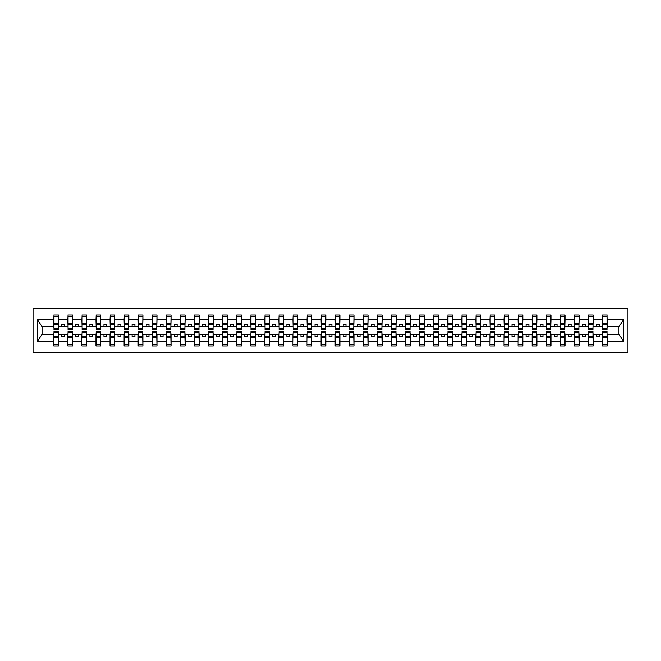 <?xml version="1.0" encoding="UTF-8"?>
<svg xmlns="http://www.w3.org/2000/svg" width="661" height="661" viewBox="0 0 661 661"><rect width="100%" height="100%" fill="white"/><g stroke="black" fill="none" stroke-linecap="round" stroke-linejoin="round"><path stroke-width="0.99" d="M33.05 352.453L627.95 352.453L627.95 308.547L33.05 308.547L33.05 352.453M602.733 332.979L602.51 334.664L593.165 334.664L592.942 332.979M607.013 328.021L607.236 326.336L619.175 326.336L623.497 319.833L623.497 341.167L607.236 341.167L607.236 345.976L602.51 345.976L602.51 334.664M607.013 332.979L607.236 341.167M588.662 332.979L588.439 334.664L579.094 334.664L578.871 332.979M602.51 341.167L593.165 341.167L593.165 345.976L588.439 345.976L588.439 334.664M593.165 341.167L593.165 334.664M574.591 332.979L574.368 334.664L565.023 334.664L564.8 332.979M588.439 341.167L579.094 341.167L579.094 345.976L574.368 345.976L574.368 334.664M579.094 341.167L579.094 334.664M560.528 332.979L560.297 334.664L550.96 334.664L550.729 332.979M574.368 341.167L565.023 341.167L565.023 345.976L560.297 345.976L560.297 334.664M565.023 341.167L565.023 334.664M546.457 332.979L546.226 334.664L536.889 334.664L536.658 332.979M560.297 341.167L550.96 341.167L550.96 345.976L546.226 345.976L546.226 334.664M550.96 341.167L550.96 334.664M532.386 332.979L532.155 334.664L522.818 334.664L522.587 332.979M546.226 341.167L536.889 341.167L536.889 345.976L532.155 345.976L532.155 334.664M536.889 341.167L536.889 334.664M518.315 332.979L518.092 334.664L508.747 334.664L508.524 332.979M532.155 341.167L522.818 341.167L522.818 345.976L518.092 345.976L518.092 334.664M522.818 341.167L522.818 334.664M504.244 332.979L504.021 334.664L494.676 334.664L494.453 332.979M518.092 341.167L508.747 341.167L508.747 345.976L504.021 345.976L504.021 334.664M508.747 341.167L508.747 334.664M490.173 332.979L489.95 334.664L480.605 334.664L480.382 332.979M504.021 341.167L494.676 341.167L494.676 345.976L489.95 345.976L489.95 334.664M494.676 341.167L494.676 334.664M476.102 332.979L475.879 334.664L466.534 334.664L466.311 332.979M489.95 341.167L480.605 341.167L480.605 345.976L475.879 345.976L475.879 334.664M480.605 341.167L480.605 334.664M462.031 332.979L461.808 334.664L452.463 334.664L452.24 332.979M475.879 341.167L466.534 341.167L466.534 345.976L461.808 345.976L461.808 334.664M466.534 341.167L466.534 334.664M447.96 332.979L447.737 334.664L438.392 334.664L438.169 332.979M461.808 341.167L452.463 341.167L452.463 345.976L447.737 345.976L447.737 334.664M452.463 341.167L452.463 334.664M433.889 332.979L433.666 334.664L424.321 334.664L424.098 332.979M447.737 341.167L438.392 341.167L438.392 345.976L433.666 345.976L433.666 334.664M438.392 341.167L438.392 334.664M419.818 332.979L419.595 334.664L410.25 334.664L410.027 332.979M433.666 341.167L424.321 341.167L424.321 345.976L419.595 345.976L419.595 334.664M424.321 341.167L424.321 334.664M405.747 332.979L405.524 334.664L396.179 334.664L395.956 332.979M419.595 341.167L410.25 341.167L410.25 345.976L405.524 345.976L405.524 334.664M410.25 341.167L410.25 334.664M391.676 332.979L391.452 334.664L382.108 334.664L381.884 332.979M405.524 341.167L396.179 341.167L396.179 345.976L391.452 345.976L391.452 334.664M396.179 341.167L396.179 334.664M377.605 332.979L377.381 334.664L368.037 334.664L367.813 332.979M391.452 341.167L382.108 341.167L382.108 345.976L377.381 345.976L377.381 334.664M382.108 341.167L382.108 334.664M363.533 332.979L363.31 334.664L353.966 334.664L353.742 332.979M377.381 341.167L368.037 341.167L368.037 345.976L363.31 345.976L363.31 334.664M368.037 341.167L368.037 334.664M349.471 332.979L349.239 334.664L339.903 334.664L339.671 332.979M363.31 341.167L353.966 341.167L353.966 345.976L349.239 345.976L349.239 334.664M353.966 341.167L353.966 334.664M335.4 332.979L335.168 334.664L325.832 334.664L325.6 332.979M349.239 341.167L339.903 341.167L339.903 345.976L335.168 345.976L335.168 334.664M339.903 341.167L339.903 334.664M321.329 332.979L321.097 334.664L311.761 334.664L311.529 332.979M335.168 341.167L325.832 341.167L325.832 345.976L321.097 345.976L321.097 334.664M325.832 341.167L325.832 334.664M307.258 332.979L307.035 334.664L297.69 334.664L297.467 332.979M321.097 341.167L311.761 341.167L311.761 345.976L307.035 345.976L307.035 334.664M311.761 341.167L311.761 334.664M293.187 332.979L292.963 334.664L283.619 334.664L283.395 332.979M307.035 341.167L297.69 341.167L297.69 345.976L292.963 345.976L292.963 334.664M297.69 341.167L297.69 334.664M279.116 332.979L278.892 334.664L269.548 334.664L269.324 332.979M292.963 341.167L283.619 341.167L283.619 345.976L278.892 345.976L278.892 334.664M283.619 341.167L283.619 334.664M265.044 332.979L264.821 334.664L255.477 334.664L255.253 332.979M278.892 341.167L269.548 341.167L269.548 345.976L264.821 345.976L264.821 334.664M269.548 341.167L269.548 334.664M250.973 332.979L250.75 334.664L241.405 334.664L241.182 332.979M264.821 341.167L255.477 341.167L255.477 345.976L250.75 345.976L250.75 334.664M255.477 341.167L255.477 334.664M236.902 332.979L236.679 334.664L227.334 334.664L227.111 332.979M250.75 341.167L241.405 341.167L241.405 345.976L236.679 345.976L236.679 334.664M241.405 341.167L241.405 334.664M222.831 332.979L222.608 334.664L213.263 334.664L213.04 332.979M236.679 341.167L227.334 341.167L227.334 345.976L222.608 345.976L222.608 334.664M227.334 341.167L227.334 334.664M208.76 332.979L208.537 334.664L199.192 334.664L198.969 332.979M222.608 341.167L213.263 341.167L213.263 345.976L208.537 345.976L208.537 334.664M213.263 341.167L213.263 334.664M194.689 332.979L194.466 334.664L185.121 334.664L184.898 332.979M208.537 341.167L199.192 341.167L199.192 345.976L194.466 345.976L194.466 334.664M199.192 341.167L199.192 334.664M180.618 332.979L180.395 334.664L171.05 334.664L170.827 332.979M194.466 341.167L185.121 341.167L185.121 345.976L180.395 345.976L180.395 334.664M185.121 341.167L185.121 334.664M166.547 332.979L166.324 334.664L156.979 334.664L156.756 332.979M180.395 341.167L171.05 341.167L171.05 345.976L166.324 345.976L166.324 334.664M171.05 341.167L171.05 334.664M152.476 332.979L152.253 334.664L142.908 334.664L142.685 332.979M166.324 341.167L156.979 341.167L156.979 345.976L152.253 345.976L152.253 334.664M156.979 341.167L156.979 334.664M138.413 332.979L138.182 334.664L128.845 334.664L128.614 332.979M152.253 341.167L142.908 341.167L142.908 345.976L138.182 345.976L138.182 334.664M142.908 341.167L142.908 334.664M124.342 332.979L124.111 334.664L114.774 334.664L114.543 332.979M138.182 341.167L128.845 341.167L128.845 345.976L124.111 345.976L124.111 334.664M128.845 341.167L128.845 334.664M110.271 332.979L110.04 334.664L100.703 334.664L100.472 332.979M124.111 341.167L114.774 341.167L114.774 345.976L110.04 345.976L110.04 334.664M114.774 341.167L114.774 334.664M96.2 332.979L95.977 334.664L86.632 334.664L86.409 332.979M110.04 341.167L100.703 341.167L100.703 345.976L95.977 345.976L95.977 334.664M100.703 341.167L100.703 334.664M82.129 332.979L81.906 334.664L72.561 334.664L72.338 332.979M95.977 341.167L86.632 341.167L86.632 345.976L81.906 345.976L81.906 334.664M86.632 341.167L86.632 334.664M68.058 332.979L67.835 334.664L58.49 334.664L58.267 332.979M81.906 341.167L72.561 341.167L72.561 345.976L67.835 345.976L67.835 334.664M72.561 341.167L72.561 334.664M602.733 328.864L607.013 328.864L607.013 329.542L602.733 329.542L602.733 315.024L602.51 319.833L593.165 319.833L592.942 328.021M602.733 328.021L602.51 319.833M588.662 328.864L592.942 328.864L592.942 329.542L588.662 329.542L588.662 315.024L588.439 319.833L579.094 319.833L578.871 328.021M588.662 328.021L588.439 319.833M574.591 328.864L578.871 328.864L578.871 329.542L574.591 329.542L574.591 315.024L574.368 319.833L565.023 319.833L564.8 328.021M574.591 328.021L574.368 319.833M560.528 328.864L564.8 328.864L564.8 329.542L560.528 329.542L560.528 315.024L560.297 319.833L550.96 319.833L550.729 328.021M560.528 328.021L560.297 319.833M546.457 328.864L550.729 328.864L550.729 329.542L546.457 329.542L546.457 315.024L546.226 319.833L536.889 319.833L536.658 328.021M546.457 328.021L546.226 319.833M532.386 328.864L536.658 328.864L536.658 329.542L532.386 329.542L532.386 315.024L532.155 319.833L522.818 319.833L522.587 328.021M532.386 328.021L532.155 319.833M518.315 328.864L522.587 328.864L522.587 329.542L518.315 329.542L518.315 315.024L518.092 319.833L508.747 319.833L508.524 328.021M518.315 328.021L518.092 319.833M504.244 328.864L508.524 328.864L508.524 329.542L504.244 329.542L504.244 315.024L504.021 319.833L494.676 319.833L494.453 328.021M504.244 328.021L504.021 319.833M490.173 328.864L494.453 328.864L494.453 329.542L490.173 329.542L490.173 315.024L489.95 319.833L480.605 319.833L480.382 328.021M490.173 328.021L489.95 319.833M476.102 328.864L480.382 328.864L480.382 329.542L476.102 329.542L476.102 315.024L475.879 319.833L466.534 319.833L466.311 328.021M476.102 328.021L475.879 319.833M462.031 328.864L466.311 328.864L466.311 329.542L462.031 329.542L462.031 315.024L461.808 319.833L452.463 319.833L452.24 328.021M462.031 328.021L461.808 319.833M447.96 328.864L452.24 328.864L452.24 329.542L447.96 329.542L447.96 315.024L447.737 319.833L438.392 319.833L438.169 328.021M447.96 328.021L447.737 319.833M433.889 328.864L438.169 328.864L438.169 329.542L433.889 329.542L433.889 315.024L433.666 319.833L424.321 319.833L424.098 328.021M433.889 328.021L433.666 319.833M419.818 328.864L424.098 328.864L424.098 329.542L419.818 329.542L419.818 315.024L419.595 319.833L410.25 319.833L410.027 328.021M419.818 328.021L419.595 319.833M405.747 328.864L410.027 328.864L410.027 329.542L405.747 329.542L405.747 315.024L405.524 319.833L396.179 319.833L395.956 328.021M405.747 328.021L405.524 319.833M391.676 328.864L395.956 328.864L395.956 329.542L391.676 329.542L391.676 315.024L391.452 319.833L382.108 319.833L381.884 328.021M391.676 328.021L391.452 319.833M377.605 328.864L381.884 328.864L381.884 329.542L377.605 329.542L377.605 315.024L377.381 319.833L368.037 319.833L367.813 328.021M377.605 328.021L377.381 319.833M363.533 328.864L367.813 328.864L367.813 329.542L363.533 329.542L363.533 315.024L363.31 319.833L353.966 319.833L353.742 328.021M363.533 328.021L363.31 319.833M349.471 328.864L353.742 328.864L353.742 329.542L349.471 329.542L349.471 315.024L349.239 319.833L339.903 319.833L339.671 328.021M349.471 328.021L349.239 319.833M335.4 328.864L339.671 328.864L339.671 329.542L335.4 329.542L335.4 315.024L335.168 319.833L325.832 319.833L325.6 328.021M335.4 328.021L335.168 319.833M321.329 328.864L325.6 328.864L325.6 329.542L321.329 329.542L321.329 315.024L321.097 319.833L311.761 319.833L311.529 328.021M321.329 328.021L321.097 319.833M307.258 328.864L311.529 328.864L311.529 329.542L307.258 329.542L307.258 315.024L307.035 319.833L297.69 319.833L297.467 328.021M307.258 328.021L307.035 319.833M293.187 328.864L297.467 328.864L297.467 329.542L293.187 329.542L293.187 315.024L292.963 319.833L283.619 319.833L283.395 328.021M293.187 328.021L292.963 319.833M279.116 328.864L283.395 328.864L283.395 329.542L279.116 329.542L279.116 315.024L278.892 319.833L269.548 319.833L269.324 328.021M279.116 328.021L278.892 319.833M265.044 328.864L269.324 328.864L269.324 329.542L265.044 329.542L265.044 315.024L264.821 319.833L255.477 319.833L255.253 328.021M265.044 328.021L264.821 319.833M250.973 328.864L255.253 328.864L255.253 329.542L250.973 329.542L250.973 315.024L250.75 319.833L241.405 319.833L241.182 328.021M250.973 328.021L250.75 319.833M236.902 328.864L241.182 328.864L241.182 329.542L236.902 329.542L236.902 315.024L236.679 319.833L227.334 319.833L227.111 328.021M236.902 328.021L236.679 319.833M222.831 328.864L227.111 328.864L227.111 329.542L222.831 329.542L222.831 315.024L222.608 319.833L213.263 319.833L213.04 328.021M222.831 328.021L222.608 319.833M208.76 328.864L213.04 328.864L213.04 329.542L208.76 329.542L208.76 315.024L208.537 319.833L199.192 319.833L198.969 328.021M208.76 328.021L208.537 319.833M194.689 328.864L198.969 328.864L198.969 329.542L194.689 329.542L194.689 315.024L194.466 319.833L185.121 319.833L184.898 328.021M194.689 328.021L194.466 319.833M180.618 328.864L184.898 328.864L184.898 329.542L180.618 329.542L180.618 315.024L180.395 319.833L171.05 319.833L170.827 328.021M180.618 328.021L180.395 319.833M166.547 328.864L170.827 328.864L170.827 329.542L166.547 329.542L166.547 315.024L166.324 319.833L156.979 319.833L156.756 328.021M166.547 328.021L166.324 319.833M152.476 328.864L156.756 328.864L156.756 329.542L152.476 329.542L152.476 315.024L152.253 319.833L142.908 319.833L142.685 328.021M152.476 328.021L152.253 319.833M138.413 328.864L142.685 328.864L142.685 329.542L138.413 329.542L138.413 315.024L138.182 319.833L128.845 319.833L128.614 328.021M138.413 328.021L138.182 319.833M124.342 328.864L128.614 328.864L128.614 329.542L124.342 329.542L124.342 315.024L124.111 319.833L114.774 319.833L114.543 328.021M124.342 328.021L124.111 319.833M110.271 328.864L114.543 328.864L114.543 329.542L110.271 329.542L110.271 315.024L110.04 319.833L100.703 319.833L100.472 328.021M110.271 328.021L110.04 319.833M96.2 328.864L100.472 328.864L100.472 329.542L96.2 329.542L96.2 315.024L95.977 319.833L86.632 319.833L86.409 328.021M96.2 328.021L95.977 319.833M82.129 328.864L86.409 328.864L86.409 329.542L82.129 329.542L82.129 315.024L81.906 319.833L72.561 319.833L72.338 328.021M82.129 328.021L81.906 319.833M68.058 328.864L72.338 328.864L72.338 329.542L68.058 329.542L68.058 315.024L67.835 319.833L58.49 319.833L58.267 315.024L58.267 329.542L53.987 329.542L53.987 324.634L58.267 324.634M68.058 328.021L67.835 319.833M53.987 332.979L53.764 334.664L41.825 334.664L37.503 341.167L37.503 319.833L41.825 326.336L53.764 326.336L53.764 319.833L37.503 319.833M67.835 341.167L58.49 341.167L58.49 345.976L53.764 345.976L53.764 334.664M58.49 341.167L58.49 334.664M53.987 324.634L53.987 315.024L53.764 319.833M53.764 326.336L53.987 328.021M607.236 326.336L607.013 315.024L607.013 328.864M588.439 315.024L593.165 315.024L593.165 319.833M574.368 315.024L579.094 315.024L579.094 319.833M560.297 315.024L565.023 315.024L565.023 319.833M546.226 315.024L550.96 315.024L550.96 319.833M532.155 315.024L536.889 315.024L536.889 319.833M518.092 315.024L522.818 315.024L522.818 319.833M504.021 315.024L508.747 315.024L508.747 319.833M489.95 315.024L494.676 315.024L494.676 319.833M475.879 315.024L480.605 315.024L480.605 319.833M461.808 315.024L466.534 315.024L466.534 319.833M447.737 315.024L452.463 315.024L452.463 319.833M433.666 315.024L438.392 315.024L438.392 319.833M419.595 315.024L424.321 315.024L424.321 319.833M405.524 315.024L410.25 315.024L410.25 319.833M391.452 315.024L396.179 315.024L396.179 319.833M377.381 315.024L382.108 315.024L382.108 319.833M363.31 315.024L368.037 315.024L368.037 319.833M349.239 315.024L353.966 315.024L353.966 319.833M335.168 315.024L339.903 315.024L339.903 319.833M321.097 315.024L325.832 315.024L325.832 319.833M307.035 315.024L311.761 315.024L311.761 319.833M292.963 315.024L297.69 315.024L297.69 319.833M278.892 315.024L283.619 315.024L283.619 319.833M264.821 315.024L269.548 315.024L269.548 319.833M250.75 315.024L255.477 315.024L255.477 319.833M236.679 315.024L241.405 315.024L241.405 319.833M222.608 315.024L227.334 315.024L227.334 319.833M208.537 315.024L213.263 315.024L213.263 319.833M194.466 315.024L199.192 315.024L199.192 319.833M180.395 315.024L185.121 315.024L185.121 319.833M166.324 315.024L171.05 315.024L171.05 319.833M152.253 315.024L156.979 315.024L156.979 319.833M138.182 315.024L142.908 315.024L142.908 319.833M124.111 315.024L128.845 315.024L128.845 319.833M110.04 315.024L114.774 315.024L114.774 319.833M95.977 315.024L100.703 315.024L100.703 319.833M81.906 315.024L86.632 315.024L86.632 319.833M67.835 315.024L72.561 315.024L72.561 319.833M623.497 319.833L607.236 319.833M53.764 341.167L37.503 341.167M53.764 315.024L58.49 315.024M602.51 315.024L607.236 315.024M602.51 326.336L599.246 326.336L599.246 324.196L596.429 324.196L596.429 326.336L599.246 326.336M596.429 326.336L593.165 326.336M596.429 334.664L596.429 336.804L599.246 336.804L599.246 334.664M588.439 326.336L585.175 326.336L585.175 324.196L582.358 324.196L582.358 326.336L585.175 326.336M582.358 326.336L579.094 326.336M582.358 334.664L582.358 336.804L585.175 336.804L585.175 334.664M574.368 326.336L571.104 326.336L571.104 324.196L568.295 324.196L568.295 326.336L571.104 326.336M568.295 326.336L565.023 326.336M568.295 334.664L568.295 336.804L571.104 336.804L571.104 334.664M560.297 326.336L557.033 326.336L557.033 324.196L554.224 324.196L554.224 326.336L557.033 326.336M554.224 326.336L550.96 326.336M554.224 334.664L554.224 336.804L557.033 336.804L557.033 334.664M546.226 326.336L542.962 326.336L542.962 324.196L540.153 324.196L540.153 326.336L542.962 326.336M540.153 326.336L536.889 326.336M540.153 334.664L540.153 336.804L542.962 336.804L542.962 334.664M532.155 326.336L528.891 326.336L528.891 324.196L526.082 324.196L526.082 326.336L528.891 326.336M526.082 326.336L522.818 326.336M526.082 334.664L526.082 336.804L528.891 336.804L528.891 334.664M518.092 326.336L514.82 326.336L514.82 324.196L512.011 324.196L512.011 326.336L514.82 326.336M512.011 326.336L508.747 326.336M512.011 334.664L512.011 336.804L514.82 336.804L514.82 334.664M504.021 326.336L500.749 326.336L500.749 324.196L497.94 324.196L497.94 326.336L500.749 326.336M497.94 326.336L494.676 326.336M497.94 334.664L497.94 336.804L500.749 336.804L500.749 334.664M489.95 326.336L486.686 326.336L486.686 324.196L483.869 324.196L483.869 326.336L486.686 326.336M483.869 326.336L480.605 326.336M483.869 334.664L483.869 336.804L486.686 336.804L486.686 334.664M475.879 326.336L472.615 326.336L472.615 324.196L469.797 324.196L469.797 326.336L472.615 326.336M469.797 326.336L466.534 326.336M469.797 334.664L469.797 336.804L472.615 336.804L472.615 334.664M461.808 326.336L458.544 326.336L458.544 324.196L455.726 324.196L455.726 326.336L458.544 326.336M455.726 326.336L452.463 326.336M455.726 334.664L455.726 336.804L458.544 336.804L458.544 334.664M447.737 326.336L444.473 326.336L444.473 324.196L441.655 324.196L441.655 326.336L444.473 326.336M441.655 326.336L438.392 326.336M441.655 334.664L441.655 336.804L444.473 336.804L444.473 334.664M433.666 326.336L430.402 326.336L430.402 324.196L427.584 324.196L427.584 326.336L430.402 326.336M427.584 326.336L424.321 326.336M427.584 334.664L427.584 336.804L430.402 336.804L430.402 334.664M419.595 326.336L416.331 326.336L416.331 324.196L413.513 324.196L413.513 326.336L416.331 326.336M413.513 326.336L410.25 326.336M413.513 334.664L413.513 336.804L416.331 336.804L416.331 334.664M405.524 326.336L402.26 326.336L402.26 324.196L399.442 324.196L399.442 326.336L402.26 326.336M399.442 326.336L396.179 326.336M399.442 334.664L399.442 336.804L402.26 336.804L402.26 334.664M391.452 326.336L388.189 326.336L388.189 324.196L385.371 324.196L385.371 326.336L388.189 326.336M385.371 326.336L382.108 326.336M385.371 334.664L385.371 336.804L388.189 336.804L388.189 334.664M377.381 326.336L374.118 326.336L374.118 324.196L371.308 324.196L371.308 326.336L374.118 326.336M371.308 326.336L368.037 326.336M371.308 334.664L371.308 336.804L374.118 336.804L374.118 334.664M363.31 326.336L360.047 326.336L360.047 324.196L357.237 324.196L357.237 326.336L360.047 326.336M357.237 326.336L353.966 326.336M357.237 334.664L357.237 336.804L360.047 336.804L360.047 334.664M349.239 326.336L345.976 326.336L345.976 324.196L343.166 324.196L343.166 326.336L345.976 326.336M343.166 326.336L339.903 326.336M343.166 334.664L343.166 336.804L345.976 336.804L345.976 334.664M335.168 326.336L331.905 326.336L331.905 324.196L329.095 324.196L329.095 326.336L331.905 326.336M329.095 326.336L325.832 326.336M329.095 334.664L329.095 336.804L331.905 336.804L331.905 334.664M321.097 326.336L317.834 326.336L317.834 324.196L315.024 324.196L315.024 326.336L317.834 326.336M315.024 326.336L311.761 326.336M315.024 334.664L315.024 336.804L317.834 336.804L317.834 334.664M307.035 326.336L303.763 326.336L303.763 324.196L300.953 324.196L300.953 326.336L303.763 326.336M300.953 326.336L297.69 326.336M300.953 334.664L300.953 336.804L303.763 336.804L303.763 334.664M292.963 326.336L289.692 326.336L289.692 324.196L286.882 324.196L286.882 326.336L289.692 326.336M286.882 326.336L283.619 326.336M286.882 334.664L286.882 336.804L289.692 336.804L289.692 334.664M278.892 326.336L275.629 326.336L275.629 324.196L272.811 324.196L272.811 326.336L275.629 326.336M272.811 326.336L269.548 326.336M272.811 334.664L272.811 336.804L275.629 336.804L275.629 334.664M264.821 326.336L261.558 326.336L261.558 324.196L258.74 324.196L258.74 326.336L261.558 326.336M258.74 326.336L255.477 326.336M258.74 334.664L258.74 336.804L261.558 336.804L261.558 334.664M250.75 326.336L247.487 326.336L247.487 324.196L244.669 324.196L244.669 326.336L247.487 326.336M244.669 326.336L241.405 326.336M244.669 334.664L244.669 336.804L247.487 336.804L247.487 334.664M236.679 326.336L233.416 326.336L233.416 324.196L230.598 324.196L230.598 326.336L233.416 326.336M230.598 326.336L227.334 326.336M230.598 334.664L230.598 336.804L233.416 336.804L233.416 334.664M222.608 326.336L219.345 326.336L219.345 324.196L216.527 324.196L216.527 326.336L219.345 326.336M216.527 326.336L213.263 326.336M216.527 334.664L216.527 336.804L219.345 336.804L219.345 334.664M208.537 326.336L205.274 326.336L205.274 324.196L202.456 324.196L202.456 326.336L205.274 326.336M202.456 326.336L199.192 326.336M202.456 334.664L202.456 336.804L205.274 336.804L205.274 334.664M194.466 326.336L191.203 326.336L191.203 324.196L188.385 324.196L188.385 326.336L191.203 326.336M188.385 326.336L185.121 326.336M188.385 334.664L188.385 336.804L191.203 336.804L191.203 334.664M180.395 326.336L177.131 326.336L177.131 324.196L174.314 324.196L174.314 326.336L177.131 326.336M174.314 326.336L171.05 326.336M174.314 334.664L174.314 336.804L177.131 336.804L177.131 334.664M166.324 326.336L163.06 326.336L163.06 324.196L160.251 324.196L160.251 326.336L163.06 326.336M160.251 326.336L156.979 326.336M160.251 334.664L160.251 336.804L163.06 336.804L163.06 334.664M152.253 326.336L148.989 326.336L148.989 324.196L146.18 324.196L146.18 326.336L148.989 326.336M146.18 326.336L142.908 326.336M146.18 334.664L146.18 336.804L148.989 336.804L148.989 334.664M138.182 326.336L134.918 326.336L134.918 324.196L132.109 324.196L132.109 326.336L134.918 326.336M132.109 326.336L128.845 326.336M132.109 334.664L132.109 336.804L134.918 336.804L134.918 334.664M124.111 326.336L120.847 326.336L120.847 324.196L118.038 324.196L118.038 326.336L120.847 326.336M118.038 326.336L114.774 326.336M118.038 334.664L118.038 336.804L120.847 336.804L120.847 334.664M110.04 326.336L106.776 326.336L106.776 324.196L103.967 324.196L103.967 326.336L106.776 326.336M103.967 326.336L100.703 326.336M103.967 334.664L103.967 336.804L106.776 336.804L106.776 334.664M95.977 326.336L92.705 326.336L92.705 324.196L89.896 324.196L89.896 326.336L92.705 326.336M89.896 326.336L86.632 326.336M89.896 334.664L89.896 336.804L92.705 336.804L92.705 334.664M81.906 326.336L78.642 326.336L78.642 324.196L75.825 324.196L75.825 326.336L78.642 326.336M75.825 326.336L72.561 326.336M75.825 334.664L75.825 336.804L78.642 336.804L78.642 334.664M67.835 326.336L64.571 326.336L64.571 324.196L61.754 324.196L61.754 326.336L64.571 326.336M61.754 326.336L58.49 326.336L58.49 319.833M61.754 334.664L61.754 336.804L64.571 336.804L64.571 334.664M58.49 326.336L58.267 328.021M623.497 341.167L619.175 334.664L607.236 334.664M42.056 326.336L42.056 334.664M618.944 334.664L618.944 326.336M53.987 323.543L58.267 323.543M53.764 345.976L53.987 331.458L58.267 331.458L58.267 336.366L53.987 336.366M58.267 336.366L58.49 345.976M58.267 337.457L53.987 337.457M72.561 315.024L72.338 328.864M68.058 324.634L72.338 324.634M68.058 323.543L72.338 323.543M86.632 315.024L86.409 328.864M82.129 324.634L86.409 324.634M82.129 323.543L86.409 323.543M100.703 315.024L100.472 328.864M96.2 324.634L100.472 324.634M96.2 323.543L100.472 323.543M114.774 315.024L114.543 328.864M110.271 324.634L114.543 324.634M110.271 323.543L114.543 323.543M67.835 345.976L68.058 331.458L72.338 331.458L72.338 336.366L68.058 336.366M72.338 336.366L72.561 345.976M72.338 337.457L68.058 337.457M81.906 345.976L82.129 331.458L86.409 331.458L86.409 336.366L82.129 336.366M86.409 336.366L86.632 345.976M86.409 337.457L82.129 337.457M95.977 345.976L96.2 331.458L100.472 331.458L100.472 336.366L96.2 336.366M100.472 336.366L100.703 345.976M100.472 337.457L96.2 337.457M110.04 345.976L110.271 331.458L114.543 331.458L114.543 336.366L110.271 336.366M114.543 336.366L114.774 345.976M114.543 337.457L110.271 337.457M128.845 315.024L128.614 328.864M124.342 324.634L128.614 324.634M124.342 323.543L128.614 323.543M124.111 345.976L124.342 331.458L128.614 331.458L128.614 336.366L124.342 336.366M128.614 336.366L128.845 345.976M128.614 337.457L124.342 337.457M142.908 315.024L142.685 328.864M138.413 324.634L142.685 324.634M138.413 323.543L142.685 323.543M138.182 345.976L138.413 331.458L142.685 331.458L142.685 336.366L138.413 336.366M142.685 336.366L142.908 345.976M142.685 337.457L138.413 337.457M156.979 315.024L156.756 328.864M152.476 324.634L156.756 324.634M152.476 323.543L156.756 323.543M152.253 345.976L152.476 331.458L156.756 331.458L156.756 336.366L152.476 336.366M156.756 336.366L156.979 345.976M156.756 337.457L152.476 337.457M171.05 315.024L170.827 328.864M166.547 324.634L170.827 324.634M166.547 323.543L170.827 323.543M166.324 345.976L166.547 331.458L170.827 331.458L170.827 336.366L166.547 336.366M170.827 336.366L171.05 345.976M170.827 337.457L166.547 337.457M185.121 315.024L184.898 328.864M180.618 324.634L184.898 324.634M180.618 323.543L184.898 323.543M180.395 345.976L180.618 331.458L184.898 331.458L184.898 336.366L180.618 336.366M184.898 336.366L185.121 345.976M184.898 337.457L180.618 337.457M199.192 315.024L198.969 328.864M194.689 324.634L198.969 324.634M194.689 323.543L198.969 323.543M194.466 345.976L194.689 331.458L198.969 331.458L198.969 336.366L194.689 336.366M198.969 336.366L199.192 345.976M198.969 337.457L194.689 337.457M213.263 315.024L213.04 328.864M208.76 324.634L213.04 324.634M208.76 323.543L213.04 323.543M208.537 345.976L208.76 331.458L213.04 331.458L213.04 336.366L208.76 336.366M213.04 336.366L213.263 345.976M213.04 337.457L208.76 337.457M227.334 315.024L227.111 328.864M222.831 324.634L227.111 324.634M222.831 323.543L227.111 323.543M222.608 345.976L222.831 331.458L227.111 331.458L227.111 336.366L222.831 336.366M227.111 336.366L227.334 345.976M227.111 337.457L222.831 337.457M241.405 315.024L241.182 328.864M236.902 324.634L241.182 324.634M236.902 323.543L241.182 323.543M236.679 345.976L236.902 331.458L241.182 331.458L241.182 336.366L236.902 336.366M241.182 336.366L241.405 345.976M241.182 337.457L236.902 337.457M255.477 315.024L255.253 328.864M250.973 324.634L255.253 324.634M250.973 323.543L255.253 323.543M250.75 345.976L250.973 331.458L255.253 331.458L255.253 336.366L250.973 336.366M255.253 336.366L255.477 345.976M255.253 337.457L250.973 337.457M269.548 315.024L269.324 328.864M265.044 324.634L269.324 324.634M265.044 323.543L269.324 323.543M264.821 345.976L265.044 331.458L269.324 331.458L269.324 336.366L265.044 336.366M269.324 336.366L269.548 345.976M269.324 337.457L265.044 337.457M283.619 315.024L283.395 328.864M279.116 324.634L283.395 324.634M279.116 323.543L283.395 323.543M278.892 345.976L279.116 331.458L283.395 331.458L283.395 336.366L279.116 336.366M283.395 336.366L283.619 345.976M283.395 337.457L279.116 337.457M297.69 315.024L297.467 328.864M293.187 324.634L297.467 324.634M293.187 323.543L297.467 323.543M292.963 345.976L293.187 331.458L297.467 331.458L297.467 336.366L293.187 336.366M297.467 336.366L297.69 345.976M297.467 337.457L293.187 337.457M311.761 315.024L311.529 328.864M307.258 324.634L311.529 324.634M307.258 323.543L311.529 323.543M307.035 345.976L307.258 331.458L311.529 331.458L311.529 336.366L307.258 336.366M311.529 336.366L311.761 345.976M311.529 337.457L307.258 337.457M325.832 315.024L325.6 328.864M321.329 324.634L325.6 324.634M321.329 323.543L325.6 323.543M321.097 345.976L321.329 331.458L325.6 331.458L325.6 336.366L321.329 336.366M325.6 336.366L325.832 345.976M325.6 337.457L321.329 337.457M339.903 315.024L339.671 328.864M335.4 324.634L339.671 324.634M335.4 323.543L339.671 323.543M335.168 345.976L335.4 331.458L339.671 331.458L339.671 336.366L335.4 336.366M339.671 336.366L339.903 345.976M339.671 337.457L335.4 337.457M353.966 315.024L353.742 328.864M349.471 324.634L353.742 324.634M349.471 323.543L353.742 323.543M349.239 345.976L349.471 331.458L353.742 331.458L353.742 336.366L349.471 336.366M353.742 336.366L353.966 345.976M353.742 337.457L349.471 337.457M368.037 315.024L367.813 328.864M363.533 324.634L367.813 324.634M363.533 323.543L367.813 323.543M363.31 345.976L363.533 331.458L367.813 331.458L367.813 336.366L363.533 336.366M367.813 336.366L368.037 345.976M367.813 337.457L363.533 337.457M382.108 315.024L381.884 328.864M377.605 324.634L381.884 324.634M377.605 323.543L381.884 323.543M377.381 345.976L377.605 331.458L381.884 331.458L381.884 336.366L377.605 336.366M381.884 336.366L382.108 345.976M381.884 337.457L377.605 337.457M396.179 315.024L395.956 328.864M391.676 324.634L395.956 324.634M391.676 323.543L395.956 323.543M391.452 345.976L391.676 331.458L395.956 331.458L395.956 336.366L391.676 336.366M395.956 336.366L396.179 345.976M395.956 337.457L391.676 337.457M410.25 315.024L410.027 328.864M405.747 324.634L410.027 324.634M405.747 323.543L410.027 323.543M405.524 345.976L405.747 331.458L410.027 331.458L410.027 336.366L405.747 336.366M410.027 336.366L410.25 345.976M410.027 337.457L405.747 337.457M424.321 315.024L424.098 328.864M419.818 324.634L424.098 324.634M419.818 323.543L424.098 323.543M419.595 345.976L419.818 331.458L424.098 331.458L424.098 336.366L419.818 336.366M424.098 336.366L424.321 345.976M424.098 337.457L419.818 337.457M438.392 315.024L438.169 328.864M433.889 324.634L438.169 324.634M433.889 323.543L438.169 323.543M433.666 345.976L433.889 331.458L438.169 331.458L438.169 336.366L433.889 336.366M438.169 336.366L438.392 345.976M438.169 337.457L433.889 337.457M452.463 315.024L452.24 328.864M447.96 324.634L452.24 324.634M447.96 323.543L452.24 323.543M447.737 345.976L447.96 331.458L452.24 331.458L452.24 336.366L447.96 336.366M452.24 336.366L452.463 345.976M452.24 337.457L447.96 337.457M466.534 315.024L466.311 328.864M462.031 324.634L466.311 324.634M462.031 323.543L466.311 323.543M461.808 345.976L462.031 331.458L466.311 331.458L466.311 336.366L462.031 336.366M466.311 336.366L466.534 345.976M466.311 337.457L462.031 337.457M480.605 315.024L480.382 328.864M476.102 324.634L480.382 324.634M476.102 323.543L480.382 323.543M475.879 345.976L476.102 331.458L480.382 331.458L480.382 336.366L476.102 336.366M480.382 336.366L480.605 345.976M480.382 337.457L476.102 337.457M494.676 315.024L494.453 328.864M490.173 324.634L494.453 324.634M490.173 323.543L494.453 323.543M489.95 345.976L490.173 331.458L494.453 331.458L494.453 336.366L490.173 336.366M494.453 336.366L494.676 345.976M494.453 337.457L490.173 337.457M508.747 315.024L508.524 328.864M504.244 324.634L508.524 324.634M504.244 323.543L508.524 323.543M504.021 345.976L504.244 331.458L508.524 331.458L508.524 336.366L504.244 336.366M508.524 336.366L508.747 345.976M508.524 337.457L504.244 337.457M522.818 315.024L522.587 328.864M518.315 324.634L522.587 324.634M518.315 323.543L522.587 323.543M518.092 345.976L518.315 331.458L522.587 331.458L522.587 336.366L518.315 336.366M522.587 336.366L522.818 345.976M522.587 337.457L518.315 337.457M536.889 315.024L536.658 328.864M532.386 324.634L536.658 324.634M532.386 323.543L536.658 323.543M532.155 345.976L532.386 331.458L536.658 331.458L536.658 336.366L532.386 336.366M536.658 336.366L536.889 345.976M536.658 337.457L532.386 337.457M550.96 315.024L550.729 328.864M546.457 324.634L550.729 324.634M546.457 323.543L550.729 323.543M546.226 345.976L546.457 331.458L550.729 331.458L550.729 336.366L546.457 336.366M550.729 336.366L550.96 345.976M550.729 337.457L546.457 337.457M565.023 315.024L564.8 328.864M560.528 324.634L564.8 324.634M560.528 323.543L564.8 323.543M560.297 345.976L560.528 331.458L564.8 331.458L564.8 336.366L560.528 336.366M564.8 336.366L565.023 345.976M564.8 337.457L560.528 337.457M579.094 315.024L578.871 328.864M574.591 324.634L578.871 324.634M574.591 323.543L578.871 323.543M574.368 345.976L574.591 331.458L578.871 331.458L578.871 336.366L574.591 336.366M578.871 336.366L579.094 345.976M578.871 337.457L574.591 337.457M593.165 315.024L592.942 328.864M588.662 324.634L592.942 324.634M588.662 323.543L592.942 323.543M588.439 345.976L588.662 331.458L592.942 331.458L592.942 336.366L588.662 336.366M592.942 336.366L593.165 345.976M592.942 337.457L588.662 337.457M602.733 324.634L607.013 324.634M602.733 323.543L607.013 323.543M602.51 345.976L602.733 331.458L607.013 331.458L607.013 336.366L602.733 336.366M607.013 336.366L607.236 345.976M607.013 337.457L602.733 337.457M53.987 328.864L58.267 328.864M53.987 316.652L58.267 316.652M58.267 332.136L53.987 332.136M58.267 344.348L53.987 344.348M68.058 316.652L72.338 316.652M82.129 316.652L86.409 316.652M96.2 316.652L100.472 316.652M110.271 316.652L114.543 316.652M72.338 332.136L68.058 332.136M72.338 344.348L68.058 344.348M86.409 332.136L82.129 332.136M86.409 344.348L82.129 344.348M100.472 332.136L96.2 332.136M100.472 344.348L96.2 344.348M114.543 332.136L110.271 332.136M114.543 344.348L110.271 344.348M124.342 316.652L128.614 316.652M128.614 332.136L124.342 332.136M128.614 344.348L124.342 344.348M138.413 316.652L142.685 316.652M142.685 332.136L138.413 332.136M142.685 344.348L138.413 344.348M152.476 316.652L156.756 316.652M156.756 332.136L152.476 332.136M156.756 344.348L152.476 344.348M166.547 316.652L170.827 316.652M170.827 332.136L166.547 332.136M170.827 344.348L166.547 344.348M180.618 316.652L184.898 316.652M184.898 332.136L180.618 332.136M184.898 344.348L180.618 344.348M194.689 316.652L198.969 316.652M198.969 332.136L194.689 332.136M198.969 344.348L194.689 344.348M208.76 316.652L213.04 316.652M213.04 332.136L208.76 332.136M213.04 344.348L208.76 344.348M222.831 316.652L227.111 316.652M227.111 332.136L222.831 332.136M227.111 344.348L222.831 344.348M236.902 316.652L241.182 316.652M241.182 332.136L236.902 332.136M241.182 344.348L236.902 344.348M250.973 316.652L255.253 316.652M255.253 332.136L250.973 332.136M255.253 344.348L250.973 344.348M265.044 316.652L269.324 316.652M269.324 332.136L265.044 332.136M269.324 344.348L265.044 344.348M279.116 316.652L283.395 316.652M283.395 332.136L279.116 332.136M283.395 344.348L279.116 344.348M293.187 316.652L297.467 316.652M297.467 332.136L293.187 332.136M297.467 344.348L293.187 344.348M307.258 316.652L311.529 316.652M311.529 332.136L307.258 332.136M311.529 344.348L307.258 344.348M321.329 316.652L325.6 316.652M325.6 332.136L321.329 332.136M325.6 344.348L321.329 344.348M335.4 316.652L339.671 316.652M339.671 332.136L335.4 332.136M339.671 344.348L335.4 344.348M349.471 316.652L353.742 316.652M353.742 332.136L349.471 332.136M353.742 344.348L349.471 344.348M363.533 316.652L367.813 316.652M367.813 332.136L363.533 332.136M367.813 344.348L363.533 344.348M377.605 316.652L381.884 316.652M381.884 332.136L377.605 332.136M381.884 344.348L377.605 344.348M391.676 316.652L395.956 316.652M395.956 332.136L391.676 332.136M395.956 344.348L391.676 344.348M405.747 316.652L410.027 316.652M410.027 332.136L405.747 332.136M410.027 344.348L405.747 344.348M419.818 316.652L424.098 316.652M424.098 332.136L419.818 332.136M424.098 344.348L419.818 344.348M433.889 316.652L438.169 316.652M438.169 332.136L433.889 332.136M438.169 344.348L433.889 344.348M447.96 316.652L452.24 316.652M452.24 332.136L447.96 332.136M452.24 344.348L447.96 344.348M462.031 316.652L466.311 316.652M466.311 332.136L462.031 332.136M466.311 344.348L462.031 344.348M476.102 316.652L480.382 316.652M480.382 332.136L476.102 332.136M480.382 344.348L476.102 344.348M490.173 316.652L494.453 316.652M494.453 332.136L490.173 332.136M494.453 344.348L490.173 344.348M504.244 316.652L508.524 316.652M508.524 332.136L504.244 332.136M508.524 344.348L504.244 344.348M518.315 316.652L522.587 316.652M522.587 332.136L518.315 332.136M522.587 344.348L518.315 344.348M532.386 316.652L536.658 316.652M536.658 332.136L532.386 332.136M536.658 344.348L532.386 344.348M546.457 316.652L550.729 316.652M550.729 332.136L546.457 332.136M550.729 344.348L546.457 344.348M560.528 316.652L564.8 316.652M564.8 332.136L560.528 332.136M564.8 344.348L560.528 344.348M574.591 316.652L578.871 316.652M578.871 332.136L574.591 332.136M578.871 344.348L574.591 344.348M588.662 316.652L592.942 316.652M592.942 332.136L588.662 332.136M592.942 344.348L588.662 344.348M602.733 316.652L607.013 316.652M607.013 332.136L602.733 332.136M607.013 344.348L602.733 344.348"/></g></svg>
